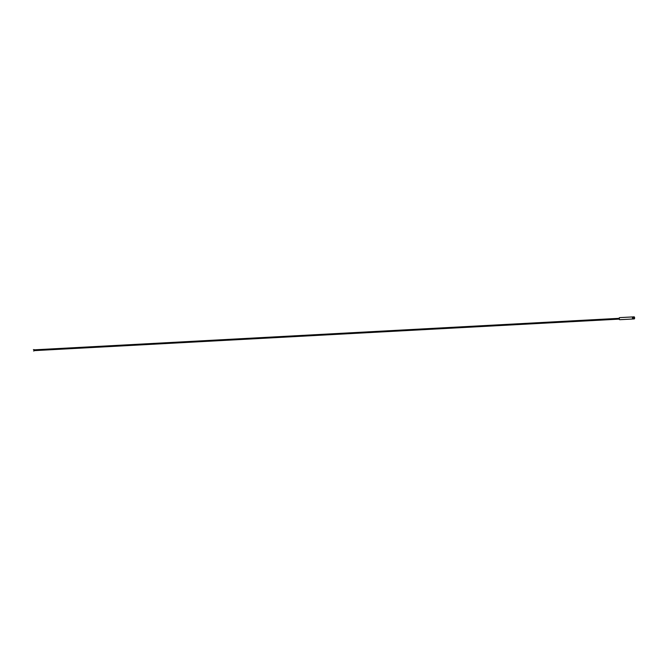 <?xml version="1.0" encoding="UTF-8"?>
<svg xmlns="http://www.w3.org/2000/svg" width="668" height="668" viewBox="0 0 668 668"><rect width="100%" height="100%" fill="white"/><g stroke="black" fill="none" stroke-linecap="round" stroke-linejoin="round"><path stroke-width="1" d="M633.289 317.801A1.035 0.417 86.9 0 0 632.821 316.916L619.687 317.626A1.035 0.417 86.9 0 0 619.336 318.803A1.035 0.417 86.9 0 0 619.804 319.696L634.249 318.92A1.035 0.417 86.9 0 0 634.6 317.734A1.035 0.417 86.9 0 0 634.132 316.841A1.035 0.417 86.9 0 0 633.782 318.026A1.035 0.417 86.9 0 0 634.249 318.92M632.821 316.916A1.035 0.417 86.9 0 0 632.471 318.102A1.035 0.417 86.9 0 0 632.938 318.987A1.035 0.417 86.9 0 1 632.471 318.102A1.035 0.417 86.9 0 1 632.821 316.916L634.132 316.841M35.604 350.441L33.55 350.967L35.596 350.199M35.571 350.124L33.4 349.581L35.563 349.882M35.746 350.199L35.563 349.765L619.027 318.335M619.545 317.701L619.086 318.82L619.645 319.63M619.32 319.538L619.228 317.834M619.587 317.659L619.027 318.811L619.695 319.671M619.086 319.129L35.604 350.558"/></g></svg>
